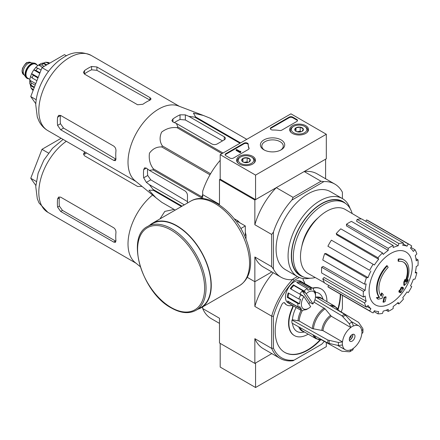 <?xml version="1.0" encoding="UTF-8"?>
<svg xmlns="http://www.w3.org/2000/svg" width="440" height="440" viewBox="0 0 440 440"><rect width="100%" height="100%" fill="white"/><g stroke="black" fill="none" stroke-linecap="round" stroke-linejoin="round"><path stroke-width="0.66" d="M255.569 175.098L220.193 154.677L290.939 113.834L326.315 134.255L255.569 175.098L255.569 199.612L220.193 179.185L220.193 154.677M305.745 125.708A9.427 5.445 180 0 1 308.506 129.624A9.427 5.445 180 0 1 299.079 135.003A9.427 5.445 180 0 1 289.647 129.624A9.427 5.445 180 0 1 295.416 124.542A9.427 5.445 180 0 1 305.745 125.708M252.681 156.343A9.427 5.445 180 0 1 255.442 160.259A9.427 5.445 180 0 1 246.015 165.638A9.427 5.445 180 0 1 236.588 160.259A9.427 5.445 180 0 1 242.352 155.177A9.427 5.445 180 0 1 252.681 156.343M281.149 139.909A12.166 7.024 180 0 1 281.149 149.842A12.166 7.024 180 0 1 263.945 149.842A12.166 7.024 180 0 1 263.945 139.909A12.166 7.024 180 0 1 281.149 139.909M233.459 158.048A2.502 1.447 180 0 1 229.922 158.048L225.852 155.7A2.502 1.447 180 0 1 225.121 154.677A2.502 1.447 180 0 1 225.852 153.654L243.975 143.193A2.502 1.447 180 0 1 246.697 142.879A2.502 1.447 180 0 1 248.243 144.215A2.502 1.447 180 0 1 248.243 144.238A25.014 14.443 180 0 0 248.243 144.463A25.014 14.443 180 0 0 249.024 148.055A2.502 1.447 180 0 1 249.106 148.418A2.502 1.447 180 0 1 248.369 149.435L233.459 158.048M281.864 130.103A2.502 1.447 180 0 1 279.471 130.477A25.014 14.443 180 0 0 272.861 130.026A2.502 1.447 180 0 1 270.32 128.585A2.502 1.447 180 0 1 271.051 127.562L289.173 117.101A2.502 1.447 180 0 1 292.71 117.101L296.78 119.449A2.502 1.447 180 0 1 297.512 120.467A2.502 1.447 180 0 1 296.78 121.49L281.864 130.103M255.569 199.612L326.315 158.763L326.315 134.255M264.49 150.139A10.714 6.188 180 0 1 261.833 146.064A10.714 6.188 180 0 1 268.444 140.349A10.714 6.188 180 0 1 280.121 141.686A10.714 6.188 180 0 1 283.261 146.064A10.714 6.188 180 0 1 280.605 150.139M225.176 154.985A2.502 1.447 180 0 1 225.852 154.27L243.975 143.809A2.502 1.447 180 0 1 246.637 143.479A2.502 1.447 180 0 1 248.243 144.755M249.046 148.72A2.502 1.447 180 0 0 249.024 148.671A25.014 14.443 180 0 1 248.243 145.079L248.243 144.463M240.708 151.816L240.708 152.433L240.18 152.735L240.796 151.256L240.02 151.421L236.643 149.468L236.11 149.776L240.18 152.125M240.796 151.256L240.708 151.921M240.18 152.735L236.11 150.387L236.11 149.776M270.375 128.887A2.502 1.447 180 0 1 271.051 128.172L289.173 117.711A2.502 1.447 180 0 1 292.71 117.711L296.78 120.059A2.502 1.447 180 0 1 297.451 120.775M241.83 160.837A4.334 2.502 180 0 1 242.952 158.422A4.334 2.502 180 0 1 247.137 157.773A4.334 2.502 180 0 1 250.201 159.544L249.079 161.959A4.334 2.502 180 0 1 244.893 162.607A4.334 2.502 180 0 1 242.952 161.959A4.334 2.502 180 0 1 241.83 160.837L242.952 158.422L247.137 157.773L250.201 159.544A4.334 2.502 180 0 1 249.079 161.959M252.208 157.432L251.499 157.025A7.755 4.477 180 0 1 251.499 163.356A7.755 4.477 180 0 1 240.532 163.356A7.755 4.477 180 0 1 240.532 157.025A7.755 4.477 180 0 1 251.499 157.025L252.208 157.432A8.756 5.054 180 0 1 254.771 161.007A8.756 5.054 180 0 1 253.985 163.103M238.046 163.103A8.756 5.054 180 0 1 237.259 161.007A8.756 5.054 180 0 1 239.822 157.432L240.532 157.025M244.068 162.426A3.751 2.167 180 0 1 245.042 162.184L243.87 162.365M248.067 162.393L247.137 161.86L245.042 162.184A3.751 2.167 180 0 1 247.962 162.426M247.137 161.86L247.137 157.773M242.952 161.92L242.952 158.422M294.894 130.202A4.334 2.502 180 0 1 296.016 127.787A4.334 2.502 180 0 1 300.195 127.138A4.334 2.502 180 0 1 303.264 128.909L302.143 131.324A4.334 2.502 180 0 1 297.957 131.972A4.334 2.502 180 0 1 296.016 131.324A4.334 2.502 180 0 1 294.894 130.202L296.016 127.787L300.195 127.138L303.264 128.909A4.334 2.502 180 0 1 302.143 131.324M305.267 126.797L304.562 126.39A7.755 4.477 180 0 1 304.562 132.721A7.755 4.477 180 0 1 293.596 132.721A7.755 4.477 180 0 1 293.596 126.39A7.755 4.477 180 0 1 304.562 126.39L305.267 126.797A8.756 5.054 180 0 1 307.83 130.372A8.756 5.054 180 0 1 307.043 132.468M291.11 132.468A8.756 5.054 180 0 1 290.323 130.372A8.756 5.054 180 0 1 292.886 126.797L293.596 126.39M297.127 131.791A3.751 2.167 180 0 1 298.106 131.549L296.934 131.731M301.125 131.758L300.195 131.225L298.106 131.549A3.751 2.167 180 0 1 301.026 131.791M300.195 131.225L300.195 127.138M296.016 131.285L296.016 127.787M220.193 343.393L220.193 367.081L255.569 387.508L326.315 346.659L326.315 342.518M273.433 348.178L271.662 348.375L271.662 316.145L273.433 316.344L273.433 348.178A52.531 30.327 -60 0 0 294.135 360.135L293.079 360.74A53.779 31.048 -60 0 1 280.148 358.413A53.779 31.048 -60 0 1 271.662 348.375L254.859 338.673L254.859 363.407L271.827 353.606L255.569 363L255.569 387.508M155.936 197.753L135.08 180.763A43.401 25.058 -60 0 1 128.189 165.913A43.401 25.058 -60 0 1 144.183 121.666A43.401 25.058 -60 0 1 178.294 105.919L203.434 115.484L193.419 113.157L195.619 116.947A48.527 28.017 -60 0 0 194.794 117.167L188.788 116.325L185.35 114.873L180.043 114.824A46.701 26.967 120 0 0 172.97 118.91L171.87 120.621L172.97 122.018L176.402 123.475L177.859 126.946A48.527 28.017 -60 0 0 177.034 127.677C171.518 127.034 166.386 128.508 161.634 132.105C159.374 137.148 159.621 141.752 162.365 145.921A48.527 28.017 -60 0 0 161.766 146.965C156.838 146.663 152.735 148.737 149.457 153.18C148.671 159.077 149.947 164.28 153.296 168.79A48.527 28.017 -60 0 0 153.076 169.873L149.341 170.346L146.366 168.097L144.601 167.844L143.671 169.653A46.701 26.967 120 0 0 143.671 177.821L146.366 182.391L149.341 184.641L153.076 189.426A48.527 28.017 -60 0 0 153.296 190.251L148.913 190.229L155.936 197.753L161.766 202.301A48.527 28.017 -60 0 0 162.063 202.477L175.241 210.084M210.287 118.255A48.527 28.017 -60 0 1 210.59 118.426L246.785 139.326L210.287 118.255L203.434 115.484M187.473 203.027L187.473 195.421A3.751 2.167 -120 0 0 184.816 190.828L149.341 170.346M149.341 184.641L184.327 204.842M187.473 201.608L150.782 179.839L147.714 175.489A41.019 23.683 120 0 1 147.576 169.015M201.619 198.578L201.619 197.901A48.527 28.017 -60 0 1 201.839 196.818L202.681 194.651M239.982 143.253L194.794 117.167M240.581 142.906L195.619 116.947M223.042 153.032L177.859 126.946M221.997 153.637L177.034 127.677M175.246 210.084L161.766 202.301M181.445 206.503L153.296 190.251M182.05 206.156L153.076 189.426M201.619 197.901L153.076 169.873M201.839 196.818L153.296 168.79M209.979 174.806L161.766 146.965M210.584 173.762L162.365 145.921M176.402 123.475L211.877 143.957A3.751 2.167 0 0 0 217.184 143.957L224.263 139.871A3.751 2.167 0 0 0 225.357 138.342A3.751 2.167 0 0 0 224.263 136.807L188.788 116.325M174.367 122.612A41.019 23.683 120 0 1 180.043 119.493L185.35 119.977L222.541 140.861M398.629 261.36L398.101 261.052A87.543 64.246 -100.2 0 0 398.2 259.034L398.734 259.341A22.512 12.997 -60 0 1 404.294 260.298A22.512 12.997 -60 0 1 406.478 281.881A86.224 57.668 -9.5 0 0 408.205 279.873A83.991 67.639 103.8 0 1 407.083 282.48A85.844 57.415 170.5 0 1 404.344 285.456A86.587 40.552 -128 0 0 404.344 282.32A85.69 69.003 -76.2 0 0 405.455 279.763A86.262 40.398 52 0 1 405.532 282.172A20.51 11.842 -60 0 0 403.651 262.24A20.51 11.842 -60 0 0 398.629 261.36A87.543 64.246 -100.2 0 0 398.734 259.341M398.2 259.034A22.512 12.997 -60 0 1 403.761 259.99L404.294 260.298M403.381 262.091A20.51 11.842 -60 0 1 405.493 280.643M404.344 285.456L403.816 285.148A86.587 40.552 -128 0 0 403.816 282.013A85.69 69.003 -76.2 0 0 404.921 279.461L405.455 279.763M403.816 282.013L404.344 282.32M407.121 280.225A86.224 57.668 -9.5 0 0 407.671 279.571L408.205 279.873M378.12 299.2L377.591 298.892A83.991 11.319 -144.5 0 0 376.37 297.644A86.224 40.381 8 0 0 379.066 297.094A22.512 12.997 -60 0 1 386.81 265.612L387.343 265.92A87.543 31.334 45.7 0 1 388.163 267.405A20.51 11.842 -60 0 0 381.26 296.18A86.262 57.695 -110.5 0 0 382.063 293.271A85.69 11.55 35.5 0 1 383.257 294.498A86.587 57.91 69.5 0 1 382.096 298.304A85.844 40.205 -172 0 1 378.12 299.2A83.991 11.319 -144.5 0 0 376.899 297.946A86.224 40.381 8 0 0 379.594 297.402A22.512 12.997 -60 0 1 387.343 265.92M379.066 297.094L379.594 297.402M376.37 297.644L376.899 297.946M380.815 295.598A86.262 57.695 -110.5 0 0 381.53 292.963L382.063 293.271M383.521 302.28L382.987 301.972A86.614 50.006 -120 0 0 383.95 297.423L384.478 297.726A86.207 49.77 0 0 0 386.089 297.022A86.884 50.166 60 0 1 385.132 301.576A84.865 48.994 180 0 1 383.521 302.28A86.614 50.006 -120 0 0 384.478 297.726M383.95 297.423A86.207 49.77 0 0 0 385.561 296.72L386.089 297.022M399.377 292.237L398.844 291.929A87.12 50.298 -120 0 0 399.152 290.472A85.805 49.538 0 0 0 400.483 289.504A86.884 50.166 -120 0 0 400.769 287.936L401.302 288.244A86.207 49.77 0 0 0 402.523 287.315A86.614 50.006 60 0 1 402.232 288.882A85.805 49.538 0 0 0 403.491 287.87A86.273 49.808 60 0 1 403.183 289.327A85.377 49.291 180 0 1 401.924 290.34A86.614 50.006 60 0 1 401.561 291.863A84.865 48.994 180 0 1 400.345 292.793A86.884 50.166 -120 0 0 400.708 291.269A85.377 49.291 180 0 1 399.377 292.237A87.12 50.298 -120 0 0 399.68 290.78A85.805 49.538 0 0 0 401.011 289.812A86.884 50.166 -120 0 0 401.302 288.244M400.769 287.936A86.207 49.77 0 0 0 401.99 287.007L402.523 287.315M400.483 289.504L401.011 289.812M399.152 290.472L399.68 290.78M399.982 291.803A86.884 50.166 -120 0 1 399.812 292.49L400.345 292.793M402.397 288.024A85.805 49.538 0 0 0 402.958 287.568L403.491 287.87M301.862 246.142A31.141 17.98 -60 0 1 318.307 217.663M220.193 179.185L219.483 179.591L254.859 200.019L276.276 187.649A53.779 31.048 120 0 0 254.859 224.752L254.859 200.019M273.433 269.06L271.662 266.679L254.859 256.977L254.859 281.71L271.827 271.915L254.859 281.71L247.258 277.321L254.859 281.71L254.859 306.444L271.662 316.145A53.779 31.048 -60 0 1 293.079 279.048L291.902 279.725A53.779 31.048 120 0 1 281.034 277.228A53.779 31.048 120 0 1 273.433 269.06L273.433 232.073A53.779 31.048 120 0 1 291.902 200.073L293.079 197.351L276.276 187.649M293.079 197.351L320.991 181.236L304.189 171.54L325.606 159.17L325.606 178.767M220.193 160.32A53.779 31.048 120 0 0 202.681 191.224L202.681 194.629L219.483 204.325L219.483 179.591M238.975 221.98A12.166 7.024 60 0 1 239.965 222.871M245.306 232.122A12.166 7.024 60 0 1 245.586 233.426M271.662 266.679L271.662 234.454L254.859 224.752M202.681 198.638L202.681 194.629M309.969 278.24A45.023 25.993 -60 0 1 297.402 276.568L285.406 269.643A45.023 25.993 -60 0 1 285.406 217.657A45.023 25.993 -60 0 1 330.435 191.659L342.425 198.583A45.023 25.993 -60 0 1 350.158 208.632M291.902 279.725L297.385 276.562L293.079 279.048L294.135 280.478L299.305 277.497M342.408 198.578L342.408 192.247A53.779 31.048 120 0 0 334.812 184.08A53.779 31.048 120 0 0 323.939 181.583L291.902 200.073M320.991 181.236L323.939 181.583M334.812 184.08L317.125 173.866A53.779 31.048 120 0 0 304.189 171.54M271.662 234.454L273.433 232.073M254.859 256.977A53.779 31.048 120 0 0 263.346 267.014L281.034 277.228M297.402 276.568A45.023 25.993 -60 0 1 297.402 224.582A45.023 25.993 -60 0 1 342.425 198.583M315.243 277.536A42.4 24.48 -60 0 1 302.11 276.254A42.4 24.48 -60 0 1 302.11 227.299A42.4 24.48 -60 0 1 344.509 202.818A42.4 24.48 -60 0 1 352.182 213.554M302.11 276.254L300.339 275.231A42.4 24.48 -60 0 1 300.339 226.276A42.4 24.48 -60 0 1 342.738 201.801L344.509 202.818M303.209 276.826A42.724 24.668 -60 0 1 300.179 226.182A42.724 24.668 -60 0 1 345.554 203.484M390.698 303.386A30.547 17.639 -60 0 1 369.094 290.917A30.547 17.639 -60 0 1 390.698 253.501A30.547 17.639 -60 0 1 412.297 265.969A30.547 17.639 -60 0 1 390.698 303.386M388.223 248.347L388.223 250.399L346.478 225.896L346.478 224.246L388.223 248.347A38.77 22.385 120 0 1 393.173 245.487L393.173 247.539A36.267 20.939 -60 0 1 398.178 245.801L356.57 221.249L357.115 219.412L398.86 243.513L398.178 245.801M382.536 252.934A38.77 22.385 120 0 0 377.96 257.763L336.221 233.662A38.77 22.385 120 0 1 340.797 228.833L382.536 252.934L383.218 254.436A36.267 20.939 -60 0 1 388.223 250.399M377.96 257.763L378.642 259.264L336.765 234.872L336.221 233.662M373.142 264.264A38.77 22.385 120 0 0 369.639 270.331L327.899 246.23A38.77 22.385 120 0 1 331.397 240.163L374.396 264.99A36.267 20.939 -60 0 1 378.642 259.264M369.639 270.331L328.906 246.813M368.06 277.591L366.421 277.756L324.676 253.655L325.996 253.523L368.06 277.591A36.267 20.939 -60 0 1 370.898 271.057M366.421 277.756A38.77 22.385 120 0 0 364.524 284.13L366.168 283.971A36.267 20.939 -60 0 0 365.173 290.323L363.396 291.346A38.77 22.385 120 0 0 363.396 297.066L365.173 296.043A36.267 20.939 -60 0 0 366.168 301.246L364.524 302.979A38.77 22.385 120 0 0 366.421 307.164L368.06 305.432A36.267 20.939 -60 0 0 370.898 308.699L369.639 310.871A38.77 22.385 120 0 0 371.311 312.02A38.77 22.385 120 0 0 373.142 312.895L374.396 310.717A36.267 20.939 -60 0 0 378.642 311.542L377.96 313.83A38.77 22.385 120 0 0 382.536 313.379L383.218 311.091A36.267 20.939 -60 0 0 388.223 309.348L388.223 311.399A38.77 22.385 120 0 0 393.173 308.539L393.173 306.488A36.267 20.939 -60 0 0 398.178 302.451L398.86 303.952A38.77 22.385 120 0 0 403.431 299.123L402.754 297.622A36.267 20.939 -60 0 0 406.995 291.896L408.254 292.622A38.77 22.385 120 0 0 411.752 286.555L410.498 285.83A36.267 20.939 -60 0 0 413.331 279.296L414.975 279.136A38.77 22.385 120 0 0 416.867 272.756L415.228 272.921A36.267 20.939 -60 0 0 416.224 266.563L418 265.54A38.77 22.385 120 0 0 418 259.82L416.224 260.849A36.267 20.939 -60 0 0 415.228 255.64L416.867 253.907A38.77 22.385 120 0 0 414.975 249.722L413.331 251.455A36.267 20.939 -60 0 0 410.498 248.193L411.752 246.015A38.77 22.385 120 0 0 410.08 244.865A38.77 22.385 120 0 0 408.254 243.991L406.995 246.169L403.178 243.914M357.115 219.412A38.77 22.385 120 0 1 361.691 218.955L403.431 243.056L402.754 245.344A36.267 20.939 -60 0 1 406.995 246.169M403.431 243.056A38.77 22.385 120 0 0 398.86 243.513M324.484 282.744L308.27 273.598A37.021 21.373 -60 0 1 308.159 230.791A37.021 21.373 -60 0 1 345.284 209.479L361.312 218.95M367.032 306.52L370.898 308.699M364.524 302.979L322.784 278.878L324.104 277.486L366.168 301.246M363.396 291.346L321.651 267.251L323.081 266.426L365.173 290.323M321.651 267.251A38.77 22.385 120 0 0 321.651 272.965L363.396 297.066M324.676 253.655A38.77 22.385 120 0 0 322.784 260.029L364.524 284.13M346.478 224.246A38.77 22.385 120 0 1 351.434 221.386L393.173 245.487M410.08 244.865L368.341 220.764A38.77 22.385 120 0 0 366.509 219.896L408.254 243.991M366.509 219.896L365.712 221.276M410.955 247.401L414.975 249.722M415.938 258.632L418 259.82M415.443 271.931L416.867 272.756M397.43 303.132L398.86 303.952M386.161 310.211L388.223 311.399M373.94 311.509L377.96 313.83M328.697 285.389L327.899 286.77L369.639 310.871M327.899 286.77A38.77 22.385 120 0 0 329.571 287.92L371.311 312.02M322.784 278.878A38.77 22.385 120 0 0 324.676 283.069L366.421 307.164M66.501 55.836L64.455 54.654L41.992 67.623L30.756 96.575L35.816 103.769M30.756 96.575L36.24 99.743M41.992 67.623L48.505 71.385M137.594 104.759L84.529 74.124L83.43 72.418L84.529 70.565A43.401 25.058 120 0 1 91.608 66.479L96.91 66.974L149.974 97.609L151.074 98.967L149.974 100.177A43.401 25.058 -60 0 0 142.901 104.264L137.594 104.759M84.529 70.565L84.529 73.898A39.347 22.715 120 0 1 91.608 69.812L96.91 70.317L149.974 100.111L149.974 97.609M57.585 117.238L60.473 115.572A39.347 22.715 120 0 0 60.473 123.739L63.558 128.084L115.896 159.137L113.729 160.391L115.451 160.661L115.951 159.104A43.401 25.058 -60 0 1 115.951 150.937C116.028 148.863 115.286 147.252 113.729 146.091L60.665 115.456L58.641 115.357L57.585 117.238A43.401 25.058 120 0 0 57.585 125.406L60.665 129.756L63.558 128.084M113.729 160.391L60.665 129.756M246.015 239.299L246.015 234.944L245.306 235.351L245.306 225.957L237.171 221.26L237.881 220.847L234.108 218.669M240.823 228.542L245.306 225.957M246.015 234.944A18.508 10.687 -120 0 0 245.306 232.601M239.553 222.635A18.508 10.687 -120 0 0 237.881 220.847M196.02 310.299L200.97 307.445A48.4 27.946 -120 0 0 200.97 251.554A48.4 27.946 -120 0 0 152.57 223.608L147.614 226.468C125.323 237.066 142.148 292.804 171.32 307.956C180.763 313.286 188.997 314.067 196.02 310.299A48.4 27.946 -120 0 0 196.02 254.414A48.4 27.946 -120 0 0 147.614 226.468M197.951 309.188A48.774 28.16 -120 0 0 201.157 307.769A48.774 28.16 -120 0 0 201.157 251.444A48.774 28.16 -120 0 0 152.383 223.284A48.774 28.16 -120 0 0 149.551 225.352M35.541 63.586A8.503 4.912 120 0 0 35.365 63.476A8.503 4.912 120 0 0 34.127 63.09L30.685 62.777A7.002 4.043 120 0 0 25.729 65.632A7.002 4.043 120 0 0 23.249 72.017A7.002 4.043 120 0 0 23.914 74.498L25.911 77.325A8.503 4.912 120 0 0 26.862 78.205A8.503 4.912 120 0 0 27.044 78.304M34.127 63.09A8.503 4.912 120 0 0 28.111 66.561A8.503 4.912 120 0 0 25.102 74.311A8.503 4.912 120 0 0 25.911 77.325M36.911 64.944A8.503 4.912 120 0 0 35.723 63.679A8.503 4.912 120 0 0 29.167 65.956A8.503 4.912 120 0 0 25.454 74.52A8.503 4.912 120 0 0 27.214 78.408A8.503 4.912 120 0 0 28.902 78.804M33.401 89.766L30.927 87.753L30.597 85.63L34.199 87.709M30.14 84.436A14.008 8.085 120 0 0 30.597 85.63M29.722 83.43L31.163 85.311A16.258 9.389 -60 0 1 31.163 82.863L29.81 80.234L35.767 83.672M29.711 83.43L29.81 80.234A14.008 8.085 120 0 1 30.558 76.511M36.916 80.701L32.17 77.963L30.569 76.439L31.658 73.645L38.192 77.413M37.977 77.968L33.231 75.224L31.658 73.645A14.008 8.085 120 0 1 33.814 69.91L35.69 67.567L37.807 68.195L41.047 70.059M39.771 73.348L33.814 69.91L35.97 70.477A16.258 9.389 -60 0 1 37.807 68.195M46.277 65.153L43.675 63.646L41.316 63.338L38.599 65.016A14.008 8.085 120 0 0 35.745 67.523M42.554 67.298L38.599 65.016L41.553 64.873A16.258 9.389 -60 0 1 43.675 63.646M49.016 63.569L45.667 62.222L43.665 63.003A14.008 8.085 120 0 0 42.405 63.201M49.797 63.118L48.389 62.464L45.661 62.211M35.178 85.179L31.163 82.863M34.403 87.18L31.163 85.311M39.985 72.798L35.97 70.477M44.154 66.374L41.553 64.873M43.665 63.003L46.833 64.829M140.206 266.629L135.08 262.454A43.401 25.058 -60 0 1 128.189 247.605A43.401 25.058 -60 0 1 152.576 195.014M159.973 218.9L164.808 211.393L174.119 209.435M202.681 307.615L202.048 307.252L202.681 307.62M57.585 207.103A43.401 25.058 120 0 1 57.585 198.93L58.641 197.054L60.665 197.153L113.729 227.788C115.286 228.943 116.028 230.555 115.951 232.628A43.401 25.058 -60 0 0 115.951 240.801L115.451 242.358L113.729 242.083L60.665 211.448L57.585 207.103L59.367 206.074L62.475 210.408L115.533 241.043L113.729 242.083M142.048 186.439L137.594 186.45L84.529 155.815L83.43 154.11L84.529 152.262A43.401 25.058 120 0 1 84.898 152.004M57.585 198.93L59.367 197.901A40.898 23.612 120 0 0 59.367 206.074M86.543 152.955A40.898 23.612 120 0 0 84.529 154.319L84.529 152.262M354.97 336.243A4.004 2.31 -60 0 1 353.221 340.269A4.004 2.31 -60 0 1 350.136 341.341A4.004 2.31 -60 0 1 350.136 336.721A4.004 2.31 -60 0 1 354.139 334.411A4.004 2.31 -60 0 1 354.97 336.243M314.947 299.684L341.918 315.805L349.283 323.741L350.812 327.514A13.756 7.942 -60 0 0 342.502 341.908L322.971 330.632L312.334 328.603L299.151 320.991L292.43 319.759L291.968 320.023A22.638 13.068 -60 0 0 291.968 323.087L327.916 343.129L338.47 345.532L342.502 344.971A13.756 7.942 -60 0 0 345.263 349.789A13.756 7.942 -60 0 0 350.812 349.773L349.91 351.648L349.283 351.775L341.918 351.214L321.442 339.801M349.91 351.659L352.781 350.004L353.463 348.238A13.756 7.942 -60 0 0 361.774 333.845L362.951 332.37M338.459 310.327L358.578 322.361L362.747 328.455L362.956 329.06L361.774 330.781A13.756 7.942 -60 0 0 359.018 325.963L351.312 321.514M350.812 327.421A13.871 8.008 -60 0 1 353.463 325.892L353.463 325.985A13.756 7.942 -60 0 1 359.018 325.963M342.502 341.908L338.47 342.469L327.916 340.065L291.968 320.023M353.463 325.892L351.934 322.207L344.575 314.27L315.497 296.895M313.456 328.977A18.425 10.637 -60 0 1 325.089 308.825L313.968 302.126M325.089 308.825L331.282 316.239L350.812 327.514M292.479 323.373A21.989 12.694 120 0 0 302.374 332.321L304.497 332.035M296.098 307.505A21.989 12.694 120 0 0 292.43 319.759M323.257 299.541L322.449 297.555A21.989 12.694 120 0 0 315.375 292.286M308.451 308.363A10.005 5.775 -60 0 1 301.802 306.823A10.005 5.775 -60 0 1 303.908 296.56L310.679 306.664A10.005 5.775 -60 0 1 308.451 308.363L306.68 309.386A12.507 7.222 -60 0 1 306.02 309.738L307.148 309.106A11.258 6.501 -60 0 1 303.749 309.952L302.616 310.591A12.507 7.222 -60 0 1 300.427 310.007L288.046 302.858A12.507 7.222 -60 0 1 288.046 288.415A12.507 7.222 -60 0 1 300.553 281.193L312.934 288.343A12.507 7.222 -60 0 1 313.39 288.645L313.484 290.12A11.258 6.501 -60 0 1 315.205 292.694L315.111 291.214A12.507 7.222 -60 0 1 315.524 294.069L315.524 296.109A10.005 5.775 -60 0 1 312.994 303.831L306.224 293.728A10.005 5.775 -60 0 1 315.524 296.109M308.171 334.152A26.89 15.527 120 0 1 294.476 335.632A26.89 15.527 120 0 1 292.666 308.044A2.502 1.447 120 0 0 292.501 305.476A2.502 1.447 120 0 0 291.687 305.409A15.01 8.663 120 0 1 286.798 305.025A15.01 8.663 120 0 1 284.861 303.077A2.502 1.447 120 0 0 284.543 302.753A2.502 1.447 120 0 0 281.881 304.497A46.277 26.719 120 0 0 284.784 352.424A46.277 26.719 120 0 0 320.601 339.856M338.085 309.573A46.277 26.719 120 0 0 340.632 294.311M326.931 301.664A26.89 15.527 120 0 0 321.365 289.058A26.89 15.527 120 0 0 312.857 288.293M304.706 283.591A15.01 8.663 120 0 0 303.386 280.451A2.502 1.447 120 0 1 303.314 278.531M294.135 360.135L321.706 344.212A52.531 30.327 -60 0 0 324.291 341.391M342.408 295.334L342.408 308.352A52.531 30.327 -60 0 1 341.259 312.004M273.433 316.344A52.531 30.327 -60 0 1 294.135 280.478M308.825 303.897A11.258 6.501 120 0 0 309.898 302.445L302.247 291.033A11.258 6.501 120 0 0 299.932 293.86L303.908 296.56M306.224 293.728L304.904 292.562A11.258 6.501 -60 0 1 305.333 292.155L304.007 290.989A12.507 7.222 -60 0 1 307.346 288.607L307.984 290.268A11.258 6.501 -60 0 1 311.388 289.416L299.888 282.777A11.258 6.501 120 0 0 297.781 283.085M309.898 302.445L312.548 303.974L312.994 303.831M311.388 289.416L310.75 287.76A12.507 7.222 -60 0 1 312.934 288.343M300.427 310.007A12.507 7.222 -60 0 1 299.976 309.705L289.366 303.578A12.507 7.222 120 0 1 287.639 301.004L298.254 307.131A12.507 7.222 -60 0 1 297.864 303.501L287.254 297.374A12.507 7.222 120 0 1 288.216 292.886L298.832 299.013A12.507 7.222 -60 0 1 300.916 294.762L290.301 288.635A12.507 7.222 120 0 1 293.392 284.861L293.832 285.516A11.258 6.501 120 0 0 290.934 288.998M304.007 290.989L293.392 284.861M307.346 288.607L296.736 282.48A12.507 7.222 120 0 1 300.135 281.633L299.888 282.777M310.75 287.76L300.135 281.633M315.111 291.214L314.034 290.593M254.859 363.407L219.483 342.98L219.483 318.252L202.681 308.55L202.681 306.889M202.681 308.55A53.779 31.048 120 0 0 211.167 318.588L219.483 323.389M254.859 338.673A53.779 31.048 120 0 0 263.346 348.711L280.148 358.413M273.202 272.707A53.779 31.048 120 0 0 254.859 306.444M284.861 303.077L284.51 302.874A2.502 1.447 120 0 0 284.35 302.676M284.609 352.319A46.277 26.719 120 0 0 320.056 339.856M337.81 309.106A46.277 26.719 120 0 0 340.28 294.102M292.666 308.044L292.314 307.841A26.89 15.527 120 0 0 294.124 335.429A26.89 15.527 120 0 0 294.3 335.527M321.189 288.959A26.89 15.527 120 0 0 321.013 288.855A26.89 15.527 120 0 0 312.499 288.09M292.314 307.841A2.502 1.447 120 0 0 292.309 305.399M284.51 302.874A15.01 8.663 120 0 0 286.445 304.821A15.01 8.663 120 0 0 286.622 304.915M300.916 294.762L302.242 295.928A11.258 6.501 -60 0 1 302.583 295.394M298.832 299.013L300.586 299.305A11.258 6.501 -60 0 0 299.618 303.793L297.864 303.501M298.254 307.131L299.926 306.675A11.258 6.501 -60 0 0 301.653 309.249L299.976 309.705M304.904 292.562L302.247 291.033M305.333 292.155L293.832 285.516M288.877 293.266A11.258 6.501 120 0 0 288.123 297.154L287.254 297.374M299.618 303.793L288.123 297.154M289.603 302.137A11.258 6.501 120 0 0 290.152 302.61L289.366 303.578M301.653 309.249L290.152 302.61M352.776 334.323A4.004 2.31 -60 0 1 352.847 335.016A4.004 2.31 -60 0 1 350.014 339.916A4.004 2.31 -60 0 1 349.382 340.202M352.836 334.73A4.752 2.745 -60 0 1 349.762 340.054M351.406 335.143A4.004 2.31 -60 0 1 349.404 338.608M61.122 138.276L41.992 149.32L48.505 153.076M41.992 149.32L30.756 178.272L36.24 181.434M30.756 178.272L35.816 185.465M225.852 154.27L225.852 153.654M243.975 143.809L243.975 143.193M249.024 148.671L249.024 148.055M240.532 151.718L240.532 151.41M296.78 120.059L296.78 119.449M292.71 117.711L292.71 117.101M289.173 117.711L289.173 117.101M271.051 128.172L271.051 127.562M146.366 182.391L150.782 179.839M224.263 139.871L224.263 136.807M185.35 119.977L185.35 114.873M47.795 130.587A43.401 25.058 -60 0 1 47.795 80.471A43.401 25.058 -60 0 1 91.196 55.418C81.043 50.98 71.665 51.761 63.063 57.756C47.905 67.067 36.212 87.742 35.761 104.852L37.296 117.051L39.05 121.281C41.09 125.235 44.006 128.337 47.795 130.587L135.993 181.506M143.671 177.821L147.714 175.489M143.671 169.653L146.366 168.097M180.043 119.493L180.043 114.824M172.97 122.018L172.97 118.91M96.91 70.317L96.91 66.974M91.608 69.812L91.608 66.479M57.585 125.406L60.473 123.739M171.111 307.494A47.399 27.368 -120 0 0 200.134 266.2A47.399 27.368 -120 0 0 142.082 232.683A47.399 27.368 -120 0 0 171.111 307.494M201.157 307.769L239.448 285.659A48.774 28.16 -120 0 0 239.454 229.339A48.774 28.16 -120 0 0 190.674 201.174L152.383 223.284M22.181 71.401A7.002 4.043 120 0 0 23.634 74.608L22 71.148L22.534 68.272C24.882 64.169 26.516 62.238 27.434 62.486L30.635 62.48A7.002 4.043 120 0 0 25.24 64.356A7.002 4.043 120 0 0 22.181 71.401M36.482 64.697A8.256 4.763 120 0 0 29.915 65.445A8.256 4.763 120 0 0 25.63 74.415A8.256 4.763 120 0 0 28.474 78.557M37.912 65.522L35.646 64.213A8.003 4.62 120 0 0 29.48 66.358A8.003 4.62 120 0 0 25.988 74.415A8.003 4.62 120 0 0 27.643 78.078L29.909 79.387M33.132 90.459A16.258 9.389 -60 0 1 32.17 89.056M32.17 77.963A16.258 9.389 -60 0 1 33.231 75.224M47.416 62.645A16.258 9.389 -60 0 1 49.253 62.81M135.993 263.197L47.795 212.278A43.401 25.058 -60 0 1 40.574 179.542A43.401 25.058 -60 0 1 66.325 141.279M353.463 348.332A13.871 8.008 -60 0 1 350.812 349.861M361.856 330.737A13.871 8.008 -60 0 1 361.856 333.8M342.425 345.015A13.871 8.008 -60 0 1 342.425 341.952M322.971 330.632A13.756 7.942 -60 0 1 331.282 316.239M321.849 330.259A14.091 8.135 -60 0 1 330.396 315.452M331.188 306.273A18.425 10.637 -60 0 1 338.591 310.629L338.624 310.717M321.86 339.752L321.767 339.763A18.425 10.637 -60 0 1 314.292 335.533M329.934 305.525A18.761 10.83 -60 0 1 334.911 306.268L338.591 310.629M312.334 328.603A18.761 10.83 -60 0 1 324.209 308.039M321.767 339.763L316.151 338.762A18.761 10.83 -60 0 1 313.022 334.824M317.108 297.858A18.761 10.83 -60 0 1 321.728 298.656L334.911 306.268M299.151 320.991A18.761 10.83 -60 0 1 302.368 310.58M316.151 338.762L302.973 331.15A18.761 10.83 -60 0 1 299.97 327.547M315.86 297.116A19.096 11.022 -60 0 1 322.625 299.178M298.029 320.623A19.096 11.022 -60 0 1 301.131 310.327M303.87 331.666A19.096 11.022 -60 0 1 298.7 326.843M341.918 315.805A21.764 12.568 -60 0 1 344.575 314.27M342.997 316.712A21.417 12.364 -60 0 1 345.648 315.178M349.283 323.741A17.27 9.972 -60 0 1 351.934 322.207M327.916 343.129A21.764 12.568 -60 0 1 327.916 340.065M329.236 343.602A21.417 12.364 -60 0 1 329.236 340.538M338.47 345.532A17.27 9.972 -60 0 1 338.47 342.469M60.665 211.448L62.475 210.408M237.259 161.007L237.259 162.212M254.771 161.007L254.771 162.212M290.323 130.372L290.323 131.582M307.83 130.372L307.83 131.582M179.394 106.337L91.196 55.418M239.448 285.659C246.714 281.045 250.443 273.356 250.646 262.587C250.729 256.086 249.535 249.26 247.055 242.11C237.705 213.67 208.439 190.284 190.674 201.174M23.634 74.608L24.239 74.96M30.635 62.48L31.246 62.827M26.862 78.205L27.214 78.408M35.365 63.476L35.723 63.679M32.494 89.991L30.916 87.753M345.263 349.789L337.552 345.34M321.365 289.058L321.013 288.855M294.476 335.632L294.124 335.429M286.798 305.025L286.445 304.821M362.962 329.06L362.962 332.37M47.795 212.278L39.05 202.972L37.296 198.743L35.761 186.549L38.11 173.261L43.846 160.132L52.492 148.308L63.102 139.42"/></g></svg>
